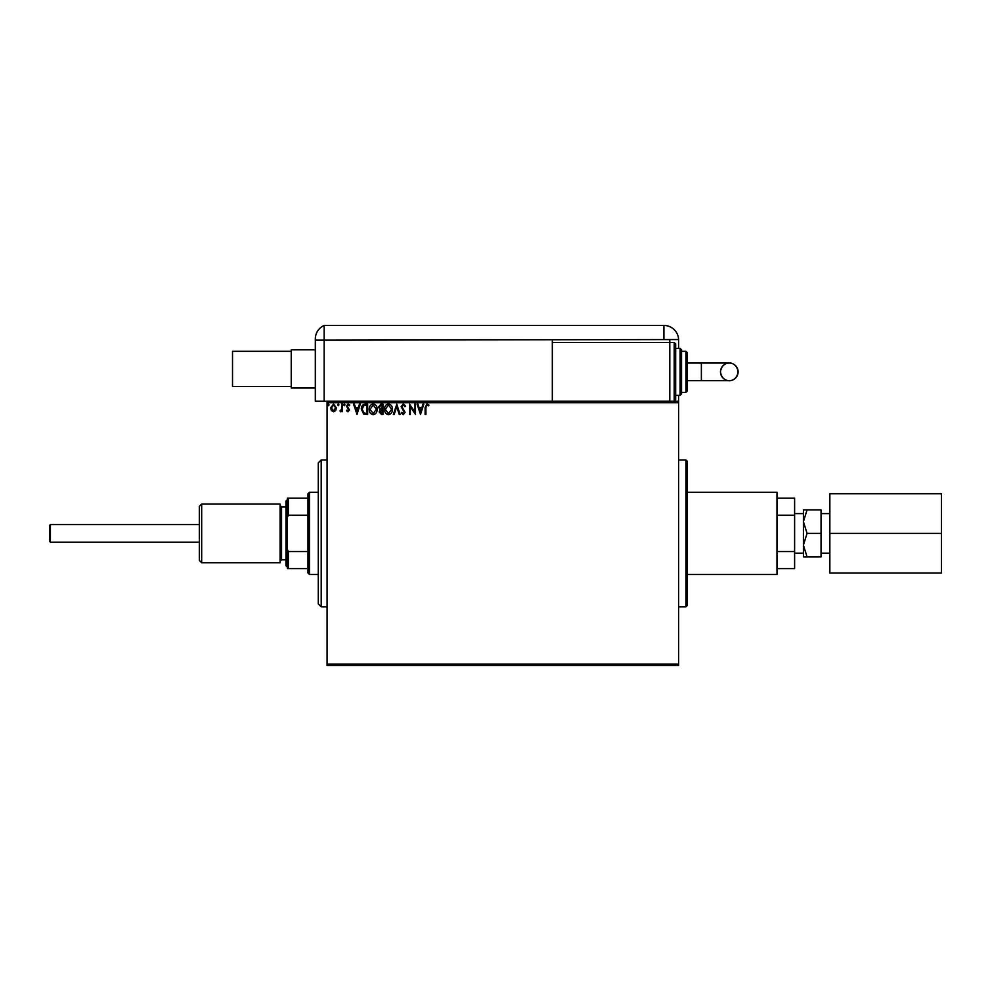 <?xml version="1.0" encoding="UTF-8"?>
<svg xmlns="http://www.w3.org/2000/svg" width="991" height="991" viewBox="0 0 991 991"><rect width="100%" height="100%" fill="white"/><g stroke="black" fill="none" stroke-linecap="round" stroke-linejoin="round"><path stroke-width="1.49" d="M687.42 461.434L687.42 605.34L685.945 606.802L685.945 459.96L687.42 461.434M678.612 665.543L327.08 665.543L327.08 664.069L678.612 664.069L678.612 665.543M335.664 410.571L333.533 411.81L331.403 410.571L330.635 407.896L333.533 404.031L336.432 407.896L335.664 410.571M342.49 404.167L342.49 411.674L341.709 411.674L341.709 410.571L340.322 411.81L340.099 410.757L341.585 409.271L341.709 404.167L342.49 404.167M347.977 411.81L346.441 410.745L346.912 410.101L347.928 410.881L348.683 409.878L346.441 406.199L348.114 404.031L349.736 405.046L349.29 405.753L348.2 404.96L347.234 406.161L349.476 409.84L347.977 411.81M365.27 404.167L367.661 404.167L367.661 414.449L363.66 414.077L361.343 409.172C361.22 406.211 362.533 404.539 365.27 404.167M382.947 404.167L382.947 414.449L381.498 414.449L379.132 411.897L380.086 409.717L378.475 407.078L380.891 404.167L382.947 404.167M396.784 404.167L400.079 414.449L399.224 414.449L396.722 406.644L394.22 414.449L393.365 414.449L396.784 404.167M414.709 404.167L415.502 404.167L415.502 414.449L410.361 406.781L410.361 414.449L409.568 414.449L409.568 404.167L414.709 411.81L414.709 404.167M425.907 407.611L425.907 414.449L425.114 414.449L425.114 407.499L426.997 403.907L428.942 405.084L428.533 405.876L427.01 404.96L425.907 407.611M327.08 402.693L327.08 401.231L678.612 401.231L678.612 402.693L327.08 402.693L327.08 664.069M678.612 402.693L678.612 664.069M420.506 414.449L417.075 404.167L417.942 404.167L418.995 407.462L421.881 407.462L422.946 404.167L423.801 404.167L420.506 414.449M403.3 403.907L405.616 406.149L404.972 406.669L403.362 404.96L401.925 406.694L405.084 412.306L403.25 414.709L401.268 412.974L401.888 412.33L403.263 413.656L404.303 412.355L401.132 406.682L403.3 403.907M392.436 409.258C392.498 412.194 391.197 414.003 388.534 414.709C385.809 414.077 384.483 412.281 384.533 409.308C384.483 406.372 385.796 404.576 388.472 403.907C391.148 404.551 392.473 406.335 392.436 409.258M377.15 409.258C377.212 412.194 375.911 414.003 373.248 414.709C370.523 414.077 369.197 412.281 369.247 409.308C369.197 406.372 370.51 404.576 373.186 403.907C375.862 404.551 377.187 406.335 377.15 409.258M356.995 414.449L353.564 404.167L354.419 404.167L355.484 407.462L358.37 407.462L359.423 404.167L360.278 404.167L356.995 414.449M344.992 404.885L344.335 405.753L343.679 404.885L344.335 404.031L344.992 404.885M338.934 404.885L338.278 405.753L337.621 404.885L338.278 404.031L338.934 404.885M329.049 404.885L328.393 405.753L327.736 404.885L328.393 404.031L329.049 404.885M419.329 408.515L420.444 411.971L421.547 408.515L419.329 408.515M385.326 409.308L388.497 413.656L391.643 409.258L388.497 404.96L385.326 409.308M381.337 413.396L382.154 413.396L382.154 410.101L379.925 411.884L381.337 413.396M381.758 409.048L382.154 405.22L381.25 405.22L379.256 407.078L380.507 408.924L381.758 409.048M370.039 409.308L373.211 413.656L376.357 409.258L373.211 404.96L370.039 409.308M366.868 413.396L366.868 405.22L363.908 405.48L362.124 409.184L364.081 413.098L366.868 413.396M355.819 408.515L356.921 411.971L358.024 408.515L355.819 408.515M331.428 407.896L333.533 410.881L335.639 407.896L333.533 404.96L331.428 407.896M50.43 524.573L50.43 542.201L49.55 541.309L49.55 525.453L50.43 524.573L199.327 524.573M50.43 542.201L199.327 542.201M829.851 553.164L821.043 553.164M829.851 513.611L821.043 513.611M803.416 553.164L794.609 553.164M803.416 513.611L794.609 513.611M687.42 492.267L776.994 492.267L776.994 574.495L687.42 574.495M803.416 545.137L803.416 556.88L807.058 556.88L803.416 545.137L807.058 533.381L803.416 521.638L803.416 545.137M803.416 509.894L803.416 521.638L807.058 509.894L803.416 509.894M776.994 515.221L794.609 515.221L794.609 498.139L776.994 498.139M794.609 515.221L794.609 568.623L776.994 568.623M776.994 551.553L794.609 551.553M807.058 509.894L821.043 509.894L821.043 556.88L807.058 556.88M821.043 533.381L807.058 533.381M941.45 533.381L941.45 573.033L829.851 573.033L829.851 493.741L941.45 493.741L941.45 533.381L829.851 533.381M291.243 386.54L232.513 386.54L232.513 351.31L291.243 351.31M315.324 388.014L291.243 388.014L291.243 349.835L315.324 349.835M327.08 401.231L324.144 401.231L324.144 340.148L324.144 401.231L315.324 401.231L315.324 338.922C315.881 333.917 315.881 333.917 315.324 338.922C315.881 333.917 315.881 333.917 315.324 338.922A14.679 14.679 0 0 1 315.757 335.392L315.757 335.392M678.612 348.361L678.612 340.148A14.679 14.679 0 0 0 678.6 339.554L324.144 340.148L324.144 325.457A14.679 14.679 0 0 0 315.819 335.156L315.596 336.11M315.324 340.148L324.144 340.148L324.144 325.457A14.679 14.679 0 0 0 315.324 338.922A14.679 14.679 0 0 1 324.144 325.457L663.92 325.457A14.679 14.679 0 0 1 678.6 339.554A14.679 14.679 0 0 0 663.92 325.457L663.92 339.554M678.612 401.231L678.612 395.359M552.321 340.148L552.321 401.231M669.792 339.554L669.792 342.49L552.321 342.49M738.109 371.86A8.808 8.808 90 0 1 729.289 380.668A8.808 8.808 90 0 1 720.482 371.86A8.808 8.808 90 0 1 729.289 363.053A8.808 8.808 90 0 1 738.109 371.86C736.932 380.408 729.772 381.089 729.289 380.668L701.38 380.668L701.38 363.053L729.289 363.053C729.772 362.632 736.932 363.313 738.109 371.86M687.42 352.771L687.42 390.95L685.945 392.424L685.945 351.31L687.42 352.771L687.42 363.053L701.38 363.053M687.42 380.668L701.38 380.668M674.202 342.49L675.676 343.964L675.676 399.757L674.202 401.231L674.202 342.49L669.792 342.49L669.792 401.231M680.074 348.361L681.548 349.835L681.548 393.885L680.074 395.359L680.074 348.361L675.676 348.361M201.681 562.752L199.327 560.398L199.327 506.364L201.681 504.023L201.681 562.752L280.081 562.752L280.081 504.023L201.681 504.023M287.427 567.162L285.965 565.688L285.965 501.074L287.427 499.613M321.208 606.802L318.26 603.866L318.26 462.896L321.208 459.96L321.208 606.802L327.08 606.802M309.452 574.495L307.99 573.033L307.99 493.741L309.452 492.267L309.452 574.495L318.26 574.495M307.99 568.623L287.427 568.623L287.427 498.139L288.307 498.139L288.307 515.221L287.427 517.24M307.99 515.221L288.307 515.221M287.427 549.534L288.307 551.553L288.307 568.623M307.99 551.553L288.307 551.553M307.99 498.139L288.307 498.139M285.965 506.958L281.555 506.958L281.555 559.816L280.081 561.29M685.945 459.96L678.612 459.96M685.945 606.802L678.612 606.802M729.289 363.053C728.472 362.619 721.522 363.598 720.482 371.86C721.659 380.408 728.819 381.089 729.289 380.668M685.945 392.424L681.548 392.424M680.074 395.359L675.676 395.359M685.945 351.31L681.548 351.31M285.965 559.816L281.555 559.816M281.555 506.958L280.081 505.484M321.208 459.96L327.08 459.96M309.452 492.267L318.26 492.267"/></g></svg>

